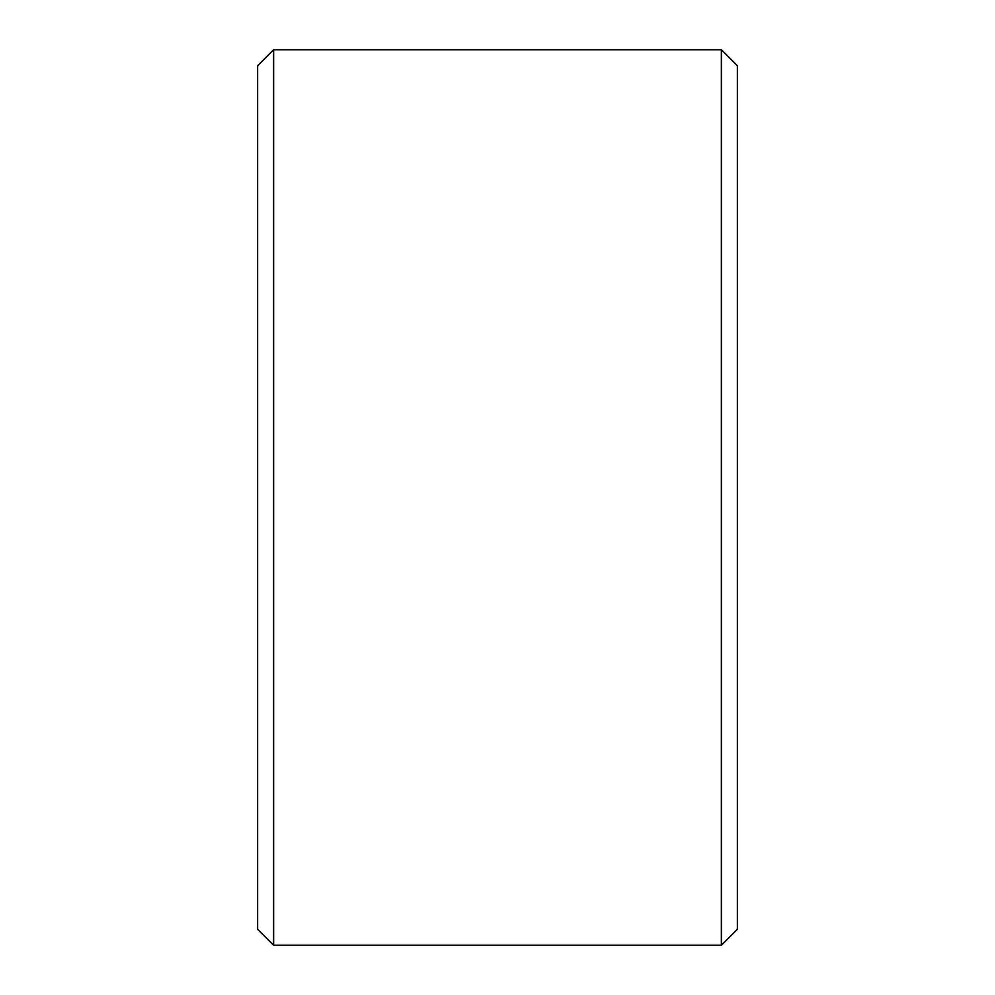 <?xml version="1.0" encoding="UTF-8"?>
<svg xmlns="http://www.w3.org/2000/svg" width="995" height="995" viewBox="0 0 995 995"><rect width="100%" height="100%" fill="white"/><g stroke="black" fill="none" stroke-linecap="round" stroke-linejoin="round"><path stroke-width="1.49" d="M737.37 65.745L737.37 929.255L721.375 945.25L721.375 49.75L737.37 65.745M273.625 945.25L257.63 929.255L257.63 65.745L273.625 49.75L273.625 945.25L721.375 945.25M273.625 49.75L721.375 49.75"/></g></svg>
